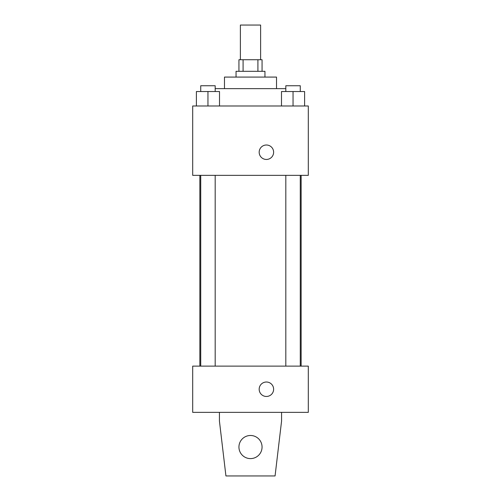 <?xml version="1.0" encoding="UTF-8"?>
<svg xmlns="http://www.w3.org/2000/svg" width="501" height="501" viewBox="0 0 501 501"><rect width="100%" height="100%" fill="white"/><g stroke="black" fill="none" stroke-linecap="round" stroke-linejoin="round"><path stroke-width="0.75" d="M260.614 59.732L260.614 25.05L240.386 25.05L240.386 59.732M243.085 71.299L243.085 59.732L238.939 59.732L238.939 71.299M243.085 59.732L262.061 59.732L262.061 71.299M257.915 71.299L257.915 59.732M236.046 77.079L236.046 71.299L264.954 71.299L264.954 77.079M224.486 88.639L224.486 77.079L276.514 77.079L276.514 88.639M215.18 88.639L285.82 88.639M192.691 105.98L308.309 105.98L308.309 175.35L192.691 175.35L192.691 105.98M266.4 159.456A7.227 7.227 0 0 1 260.144 148.615A7.227 7.227 0 0 1 272.657 148.615A7.227 7.227 0 0 1 266.4 159.456M192.691 366.118L308.309 366.118L308.309 412.361L192.691 412.361L192.691 366.118M259.174 389.239A7.227 7.227 0 0 1 270.014 382.983A7.227 7.227 0 0 1 270.014 395.496A7.227 7.227 0 0 1 259.174 389.239M281.575 412.361L281.575 421.034L275.068 475.95L225.932 475.95L219.425 421.034L219.425 412.361M238.939 447.049A11.561 11.561 0 0 1 256.28 437.035A11.561 11.561 0 0 1 256.28 457.056A11.561 11.561 0 0 1 238.939 447.049M281.487 105.98L281.487 91.526L304.608 91.526L304.608 105.98L304.608 91.526M293.047 105.98L293.047 91.526M300.274 91.526L300.274 85.746L285.82 85.746L285.82 91.526M196.392 105.98L196.392 91.526L219.513 91.526L219.513 105.98L219.513 91.526M207.953 105.98L207.953 91.526M215.18 91.526L215.18 85.746L200.726 85.746L200.726 91.526M301.139 366.118L301.139 175.35M199.861 366.118L199.861 175.35M285.82 175.35L285.82 366.118M300.274 175.35L300.274 366.118M215.18 366.118L215.18 175.35M200.726 366.118L200.726 175.35"/></g></svg>

